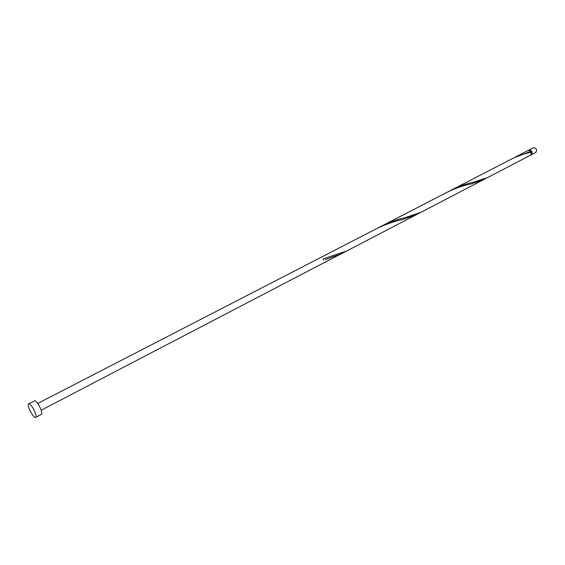 <?xml version="1.0" encoding="UTF-8"?>
<svg xmlns="http://www.w3.org/2000/svg" width="565" height="565" viewBox="0 0 565 565"><rect width="100%" height="100%" fill="white"/><g stroke="black" fill="none" stroke-linecap="round" stroke-linejoin="round"><path stroke-width="0.85" d="M533.36 147.783L533.424 147.748C536.418 148.115 537.244 149.661 535.903 152.395L535.789 152.451M531.065 154.859L531.474 154.697C532.816 151.964 531.983 150.41 528.988 150.036L528.678 150.255M531.594 153.892C532.166 152.105 531.559 150.933 529.772 150.375M34.352 400.959L34.423 400.917C36.506 399.399 43.766 413.276 41.45 414.343L41.351 414.399M28.596 403.911L28.667 403.869C30.715 402.372 37.996 416.299 35.715 417.344L35.673 417.373C33.625 418.849 26.4 405.098 28.596 403.911M531.354 152.253L530.938 151.307L528.254 150.417M530.697 155.1L531.446 152.232C525.273 153.376 518.769 155.573 511.947 158.829L452.162 189.671M530.938 151.307L513.882 157.875M487.757 177.481L473.562 182.184C466.86 183.54 459.889 185.949 452.636 189.423L379.786 227.059M325.405 259.568L341.415 253.749L416.476 214.629L402.753 219.488C394.681 221.169 386.22 224.093 377.378 228.253L448.377 191.627C456.584 187.785 464.338 185.172 471.648 183.78L483.209 179.854L485.455 178.597M483.471 179.719L420.974 212.285L404.886 217.737C397.527 219.347 389.949 222.031 382.152 225.788M346.818 250.931L323.102 258.947L323.703 260.041M41.203 410.204L343.916 252.357M533.424 147.748L528.988 150.036M34.423 400.917L28.667 403.869M528.317 150.382L515.774 156.851M530.754 155.078L487.503 177.615M420.974 212.285L346.472 251.114M377.378 228.253L37.714 403.481M41.4 414.371L35.673 417.373M535.846 152.423L531.425 154.725M402.753 219.488L400.973 219.955"/></g></svg>
